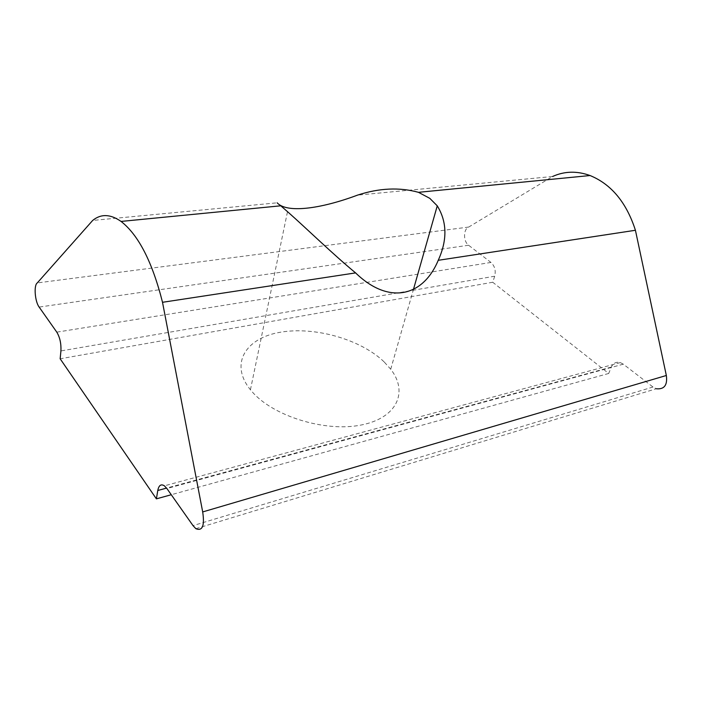 <?xml version="1.0" encoding="UTF-8"?>
<svg xmlns="http://www.w3.org/2000/svg" width="702" height="702" viewBox="0 0 702 702"><rect width="100%" height="100%" fill="white"/><g stroke="black" fill="none" stroke-linecap="round" stroke-linejoin="round"><path stroke-width="0.53" stroke-dasharray="3.51 2.63" d="M280.791 205.8L277.158 202.817L92.673 220.446M384.055 361.811C360.574 339.303 314.733 326.263 280.388 332.239C245.858 337.881 229.256 363.662 250.43 389.777L251.641 391.207C272.525 416.023 324.842 432.327 360.986 425.052C397.367 418.076 408.476 391.821 390.716 369.226L384.055 361.811M195.867 528.685L656.282 388.75L652.992 387.004L623.306 364.18L620.331 362.592C616.216 361.556 613.215 363.057 611.328 367.076L608.713 373.464L492.725 282.257L494.699 276.211C496.016 270.621 494.778 266.032 490.97 262.443L468.594 245.235C463.162 241.462 463.215 229.115 468.708 227.053L552.597 176.5L357.502 195.138M468.708 227.053L37.276 282.924M492.725 282.257L60.153 358.783M608.713 373.464L171.27 494.734M494.699 276.211L60.925 350.93M490.97 262.443L56.792 332.151M468.594 245.235L39.136 307.072M652.992 387.004L193.015 525.622M623.306 364.18L166.9 488.531M611.328 367.076L166.585 488.101M250.43 389.777L287.513 211.671M390.716 369.226L413.46 289.391M620.331 362.592L164.391 485.828"/><path stroke-width="1.05" d="M277.158 202.817C286.513 213.145 319.287 209.38 357.502 195.138C379.15 188.048 399.473 187.109 418.471 192.322L429.808 198.35L437.258 205.835C447.113 221.867 447.446 240.023 438.241 260.302C422.823 297.262 388.382 304.791 355.589 272.894C333.257 254.528 305.212 227.272 288.908 212.917L280.791 205.8L121.06 221.428C138.531 235.065 152.352 262.022 162.513 302.299L202.694 511.933C204.747 525.772 202.466 531.361 195.867 528.685L193.015 525.622L166.9 488.531L164.391 485.828C161.039 483.713 158.836 485.266 157.774 490.496L156.397 498.859L60.153 358.783L60.925 350.93C61.267 343.603 59.898 337.346 56.792 332.151L39.136 307.072C34.924 301.562 33.643 285.214 37.276 282.924L92.673 220.446C100.956 213.68 110.416 214.005 121.06 221.428M552.597 176.5C564.434 171.121 576.921 170.797 590.066 175.535C611.372 184.284 626.482 202.536 635.424 230.274L438.241 260.302M355.589 272.894L162.513 302.299M635.424 230.274L666.338 375.491L202.694 511.933M666.338 375.491C667.637 385.152 664.285 389.566 656.282 388.75M171.27 494.734L156.397 498.859M166.585 488.101L157.774 490.496M413.46 289.391L437.258 205.835M590.066 175.535L418.471 192.322"/></g></svg>
